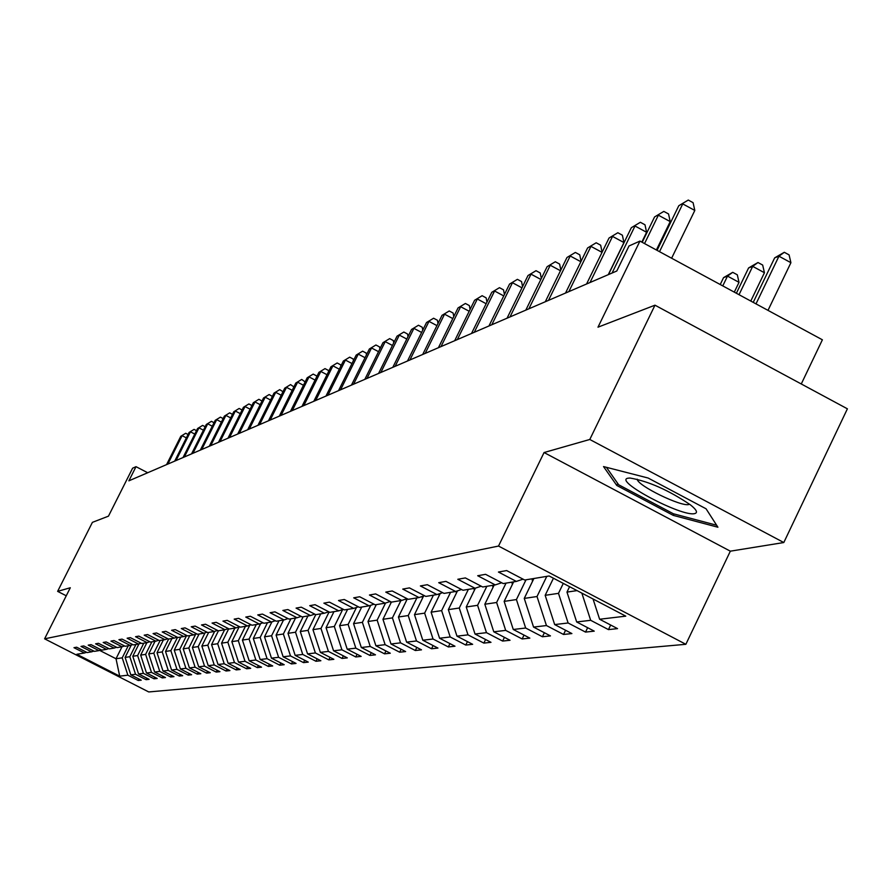 <?xml version="1.0" encoding="UTF-8"?>
<svg xmlns="http://www.w3.org/2000/svg" width="892" height="892" viewBox="0 0 892 892"><rect width="100%" height="100%" fill="white"/><g stroke="black" fill="none" stroke-linecap="round" stroke-linejoin="round"><path stroke-width="1.34" d="M801.272 383.973L822.391 339.796L639.943 241.085L628.994 245.98L616.796 271.001L128.872 480.833L136.008 466.672L132.607 468.188L108.467 516.156L92.4 522.355L57.634 591.363L66.253 595.789M783.8 542.537L847.4 408.815L654.984 305.187L589.79 439.477L544.064 452.534L498.517 546.06L685.859 644.303L730.336 551.178L783.8 542.537L589.79 439.477M498.517 546.06L44.6 638.817L148.73 691.947L685.859 644.303M315.757 614.666L301.273 607.173L296.077 608.099L310.472 615.547L302.154 616.918L287.893 609.559L282.864 610.451L297.036 617.766L288.986 619.104L274.959 611.856L270.098 612.726L284.035 619.929L276.252 621.211L262.449 614.086L257.743 614.923L271.469 622.014L263.932 623.263L250.34 616.249L245.779 617.063L259.293 624.032L251.99 625.236L238.599 618.334L234.183 619.126L247.497 625.983L240.416 627.154L227.237 620.364L222.955 621.122L236.068 627.879L229.199 629.016L216.21 622.326L212.062 623.062L224.985 629.719L218.328 630.822L205.528 624.233L201.503 624.946L214.225 631.503L207.769 632.573L195.147 626.084L191.245 626.775L203.789 633.231L197.522 634.268L185.079 627.879L181.288 628.548L193.653 634.903L187.565 635.918L175.3 629.618L171.61 630.276L183.808 636.542L177.898 637.524L165.8 631.313L162.21 631.949L174.241 638.126L168.488 639.073L156.557 632.963L153.078 633.576L164.942 639.664L159.345 640.59L147.581 634.558L144.192 635.16L155.899 641.17L150.458 642.073L138.84 636.119L135.539 636.698L147.102 642.63L141.806 643.5L130.332 637.635L127.132 638.204L138.528 644.046L133.376 644.905L122.059 639.107L118.937 639.664L130.187 645.429L125.17 646.265L113.998 640.545L110.954 641.092L122.07 646.778L117.175 647.581L106.148 641.939L103.182 642.474L114.154 648.083L109.381 648.874L98.488 643.31L95.6 643.823L106.438 649.365L101.788 650.134L91.029 644.637L88.208 645.139L98.923 650.614L94.385 651.361L83.748 645.931L81.005 646.421L91.586 651.829L87.16 652.565L76.656 647.202L73.969 647.681L84.428 653.011L76.824 654.271L119.706 676.158L127.868 675.188L138.271 680.507L141.248 680.183L130.801 674.843L135.539 674.285L146.076 679.659L149.131 679.336L138.55 673.928L143.411 673.348L154.071 678.801L157.204 678.455L146.489 672.981L151.484 672.39L162.277 677.909L165.477 677.563L154.639 672.022L159.757 671.408L170.684 676.995L173.973 676.638L163.002 671.029L168.254 670.405L179.314 676.058L182.693 675.701L171.576 670.003L176.962 669.368L188.167 675.11L191.635 674.731L180.374 668.967L185.915 668.309L197.255 674.118L200.823 673.739L189.416 667.896L195.103 667.216L206.598 673.114L210.256 672.713L198.693 666.792L204.536 666.101L216.187 672.077L219.945 671.665L208.237 665.666L214.236 664.953L226.044 671.007L229.913 670.583L218.038 664.495L224.215 663.771L236.179 669.903L240.149 669.479L228.118 663.302L234.473 662.555L246.605 668.777L250.697 668.342L238.499 662.076L245.021 661.295L257.331 667.617L261.534 667.16L249.169 660.805L255.892 660.013L268.369 666.424L272.707 665.956L260.152 659.5L267.076 658.686L279.742 665.198L284.202 664.707L271.469 658.162L278.605 657.315L291.45 663.927L296.055 663.425L283.132 656.78L290.491 655.91L303.525 662.622L308.264 662.109L295.163 655.352L302.745 654.449L315.969 661.273L320.864 660.738L307.562 653.881L315.389 652.955L328.813 659.879L333.864 659.333L320.362 652.364L328.434 651.405L342.071 658.441L347.289 657.883L333.563 650.803L341.915 649.811L355.763 656.958L361.148 656.378L347.211 649.175L355.841 648.161L369.912 655.43L375.476 654.828L361.316 647.503L370.236 646.455L384.541 653.847L390.295 653.223L375.9 645.775L385.121 644.682L399.672 652.208L405.626 651.561L390.986 643.991L400.541 642.853L415.326 650.513L421.492 649.844L406.607 642.14L416.497 640.969L431.538 648.763L437.939 648.071L422.797 640.222L433.044 639.007L448.341 646.945L454.976 646.221L439.566 638.226L450.204 636.966L465.769 645.061L472.648 644.314L456.972 636.163L467.999 634.859L483.854 643.099L490.99 642.329L475.023 634.022L486.486 632.662L502.631 641.069L510.046 640.266L493.789 631.804L505.697 630.388L522.143 638.951L529.848 638.126L513.279 629.484L525.667 628.024L542.425 636.754L550.453 635.896L533.561 627.087L546.45 625.548L563.543 634.468L571.895 633.565L554.679 624.578L568.115 622.984L585.531 632.093L594.239 631.146L576.678 621.969L590.682 620.308L608.456 629.607L617.543 628.626L599.625 619.249L625.771 616.149L549.149 575.976L524.708 580.023L506.645 570.568L498.438 572.04L516.356 581.417L503.266 583.58L485.571 574.325L477.699 575.73L495.261 584.907L482.717 586.992L465.368 577.927L457.808 579.276L475.023 588.263L462.981 590.259L445.967 581.383L438.719 582.677L455.611 591.485L444.038 593.403L427.346 584.706L420.377 585.944L436.946 594.574L425.83 596.425L409.45 587.895L402.749 589.088L419.006 597.551L408.302 599.324L392.224 590.961L385.779 592.11L401.746 600.416L391.443 602.122L375.655 593.916L369.444 595.02L385.121 603.17L375.197 604.809L359.688 596.759L353.7 597.83L369.11 605.824L359.532 607.407L344.29 599.502L338.514 600.528L353.656 608.389L344.423 609.916L329.449 602.145L323.874 603.148L338.759 610.853L329.839 612.336L315.11 604.709L309.736 605.668L324.365 613.239L315.757 614.666L308.041 630.365L300.281 631.514L307.952 615.959M569.587 586.691L566.977 592.098L577.057 590.604M523.069 579.164L516.356 581.417M590.682 620.308L581.852 593.124M576.678 621.969L566.977 592.098M563.298 583.39L558.481 593.347L545.168 595.321L553.441 578.228M501.694 582.755L495.261 584.907M568.115 622.984L558.481 593.347M554.679 624.578L545.168 595.321M546.785 576.366L537.017 596.525L524.251 598.409L533.895 578.507M481.201 586.2L475.023 588.263M546.45 625.548L537.017 596.525M533.561 627.087L524.251 598.409M526.012 579.811L516.423 599.569L504.147 601.386L513.625 581.863M461.532 589.501L455.611 591.485M525.667 628.024L516.423 599.569M513.279 629.484L504.147 601.386M506.043 583.123L496.621 602.49L484.824 604.241L494.135 585.096M442.644 592.678L436.946 594.574M505.697 630.388L496.621 602.49M493.789 631.804L484.824 604.241M486.842 586.3L477.588 605.311L466.237 606.984L475.425 588.129M424.492 595.722L419.006 597.551M486.486 632.662L477.588 605.311M475.023 634.022L466.237 606.984M468.367 589.367L459.268 608.021L448.341 609.637L457.496 590.85M407.02 598.655L401.746 600.416M467.999 634.859L459.268 608.021M456.972 636.163L448.341 609.637M450.572 592.321L441.629 610.619L431.104 612.18L440.235 593.481M390.205 601.476L385.121 603.17M450.204 636.966L441.629 610.619M439.566 638.226L431.104 612.18M433.412 595.165L424.637 613.139L414.479 614.633L423.577 596.023M374.004 604.196L369.11 605.824M433.044 639.007L424.637 613.139M422.797 640.222L414.479 614.633M416.876 597.908L408.235 615.558L398.434 617.008L407.343 598.822M358.383 606.816L353.656 608.389M416.497 640.969L408.235 615.558M406.607 642.14L398.434 617.008M400.921 600.55L392.424 617.9L382.958 619.293L391.387 602.089M343.32 609.336L338.759 610.853M400.541 642.853L392.424 617.9M390.986 643.991L382.958 619.293M385.545 603.025L377.149 620.152L368.006 621.501L376.29 604.631M328.769 611.778L324.365 613.239M385.121 644.682L377.149 620.152M375.9 645.775L368.006 621.501M370.771 605.267L362.386 622.337L353.555 623.642L361.706 607.051M314.72 614.131L310.472 615.547M370.236 646.455L362.386 622.337M361.316 647.503L353.555 623.642M356.477 607.441L348.125 624.445L339.573 625.705L347.601 609.392M301.15 616.405L297.036 617.766M355.841 648.161L348.125 624.445M347.211 649.175L339.573 625.705M342.651 609.559L334.322 626.485L326.059 627.712L333.965 611.644M288.016 618.602L284.035 619.929M341.915 649.811L334.322 626.485M333.563 650.803L326.059 627.712M329.103 611.945L320.975 628.459L312.958 629.641L320.752 613.841M275.316 620.732L271.469 622.014M328.434 651.405L320.975 628.459M320.362 652.364L312.958 629.641M263.017 622.794L259.293 624.032M315.389 652.955L308.041 630.365M307.562 653.881L300.281 631.514M303.146 616.762L295.508 632.216L287.993 633.331L295.553 618.011M251.109 624.779L247.497 625.983M302.745 654.449L295.508 632.216M295.163 655.352L287.993 633.331M290.892 618.792L283.366 634.011L276.085 635.093L283.522 620.007M239.569 626.719L236.068 627.879M290.491 655.91L283.366 634.011M283.132 656.78L276.085 635.093M279.006 620.754L271.592 635.751L264.523 636.799L271.915 621.858M228.374 628.592L224.985 629.719M278.605 657.315L271.592 635.751M271.469 658.162L264.523 636.799M267.477 622.672L260.174 637.446L253.306 638.46L260.676 623.564M217.525 630.41L214.225 631.503M267.076 658.686L260.174 637.446M260.152 659.5L253.306 638.46M256.294 624.523L249.08 639.085L242.423 640.066L249.771 625.225M206.989 632.172L203.789 633.231M255.892 660.013L249.08 639.085M249.169 660.805L242.423 640.066M245.423 626.329L238.309 640.679L231.842 641.627L239.167 626.842M196.764 633.877L193.653 634.903M245.021 661.295L238.309 640.679M238.499 662.076L231.842 641.627M234.875 628.079L227.85 642.218L221.562 643.154L228.709 628.76M186.829 635.539L183.808 636.542M234.473 662.555L227.85 642.218M228.118 663.302L221.562 643.154M224.606 629.774L217.693 643.723L211.571 644.626L218.44 630.8M177.174 637.156L174.241 638.126M224.215 663.771L217.693 643.723M218.038 664.495L211.571 644.626M214.682 631.346L207.803 645.184L201.86 646.064L208.639 632.428M167.796 638.728L164.942 639.664M214.236 664.953L207.803 645.184M208.237 665.666L201.86 646.064M205.049 632.807L198.191 646.611L192.404 647.458L199.094 634M158.676 640.244L155.899 641.17M204.536 666.101L198.191 646.611M198.693 666.792L192.404 647.458M195.671 634.234L188.836 647.982L183.206 648.818L189.806 635.55M149.8 641.727L147.102 642.63M195.103 667.216L188.836 647.982M189.416 667.896L183.206 648.818M186.551 635.628L179.738 649.331L174.252 650.145L180.775 637.044M141.159 643.177L138.528 644.046M185.915 668.309L179.738 649.331M180.374 668.967L174.252 650.145M177.508 637.323L170.863 650.647L165.522 651.439L171.966 638.505M132.752 644.582L130.187 645.429M176.962 669.368L170.863 650.647M171.576 670.003L165.522 651.439M168.644 639.051L162.232 651.918L157.025 652.688L163.392 639.921M124.557 645.953L122.07 646.778M168.254 670.405L162.232 651.918M163.002 671.029L157.025 652.688M160.147 640.456L153.814 653.167L148.741 653.914L155.03 641.315M116.584 647.28L114.154 648.083M159.757 671.408L153.814 653.167M154.639 672.022L148.741 653.914M151.874 641.839L145.619 654.371L140.668 655.107L146.89 642.664M108.813 648.584L106.438 649.365M151.484 672.39L145.619 654.371M146.489 672.981L140.668 655.107M143.802 643.165L137.624 655.553L132.796 656.267L138.974 643.901M101.231 649.844L98.923 650.614M143.411 673.348L137.624 655.553M138.55 673.928L132.796 656.267M135.93 644.481L129.819 656.713L125.114 657.404L131.28 645.072M93.838 651.082L91.586 651.829M135.539 674.285L129.819 656.713M130.801 674.843L125.114 657.404M128.258 645.752L122.215 657.839L116.016 658.753L121.992 646.789M86.624 652.286L84.428 653.011M127.868 675.188L122.215 657.839M119.706 676.158L116.016 658.753L99.625 650.379M639.943 241.085L597.986 327.186L654.984 305.187M44.6 638.817L70.301 587.75L57.634 591.363M147.693 472.738L136.008 466.672M599.625 619.249L593.035 598.989M138.271 680.507L139.007 679.035M146.076 679.659L146.823 678.154M154.071 678.801L154.84 677.251M162.277 677.909L163.058 676.326M170.684 676.995L171.498 675.367M179.314 676.058L180.139 674.397M188.167 675.11L189.015 673.393M197.255 674.118L198.135 672.356M206.598 673.114L207.49 671.297M216.187 672.077L217.113 670.215M226.044 671.007L226.992 669.089M236.179 669.903L237.149 667.941M246.605 668.777L247.608 666.748M257.331 667.617L258.357 665.532M268.369 666.424L269.429 664.272M279.742 665.198L280.835 662.979M291.45 663.927L292.576 661.641M303.525 662.622L304.685 660.258M315.969 661.273L317.173 658.831M328.813 659.879L330.051 657.371M342.071 658.441L343.353 655.843M355.763 656.958L357.079 654.282M369.912 655.43L371.273 652.654M384.541 653.847L385.946 650.97M399.672 652.208L401.121 649.231M415.326 650.513L416.832 647.436M431.538 648.763L433.099 645.563M448.341 646.945L449.958 643.623M465.769 645.061L467.453 641.616M483.854 643.099L485.594 639.519M502.631 641.069L504.437 637.345M522.143 638.951L524.017 635.082M542.425 636.754L544.376 632.729M563.543 634.468L565.573 630.265M585.531 632.093L587.65 627.7M608.456 629.607L610.663 625.024M544.064 452.534L730.336 551.178M648.116 478.023L603.527 466.572L616.796 485.46L673.237 515.364L717.915 527.228L706.074 508.797L648.116 478.023M673.939 513.915L673.237 515.364M617.743 483.475L616.796 485.46M186.361 437.883L182.113 435.664L167.863 464.063M180.797 436.277L185.703 433.267L180.797 436.277L166.57 464.62M185.703 433.267L188.056 434.493M627.968 478.201C613.127 480.665 682.09 517.204 694.69 513.591C698.057 512.733 696.619 509.8 690.352 504.805C668.543 490.121 648.406 481.201 629.964 478.023L627.968 478.201M637.189 479.182L637.222 479.305C637.702 485.75 681.265 506.99 688.903 504.504M716.633 525.232L673.36 513.759L618.647 484.769L606.426 467.319M194.79 434.081L190.442 431.817L176.014 460.562M189.093 432.442L194.066 429.387L189.093 432.442L174.698 461.131M194.066 429.387L196.508 430.658M203.432 430.2L198.972 427.859L184.376 456.96M197.589 428.506L202.629 425.406L197.589 428.506L183.027 457.551M202.629 425.406L205.171 426.733M212.285 426.209L207.713 423.812L192.951 453.281M206.297 424.469L211.415 421.325L206.297 424.469L191.557 453.872M211.415 421.325L214.047 422.708M221.383 422.117L216.689 419.664L201.737 449.501M215.228 420.333L220.424 417.144L215.228 420.333L200.321 450.114M220.424 417.144L223.156 418.582M230.705 417.924L225.888 415.404L210.757 445.621M224.394 416.096L229.668 412.862L224.394 416.096L209.297 446.245M229.668 412.862L232.5 414.345M240.271 413.62L235.332 411.034L220.012 441.64M233.793 411.736L239.145 408.458L233.793 411.736L218.518 442.287M239.145 408.458L242.089 409.997M250.106 409.205L245.021 406.54L229.523 437.548M243.449 407.276L248.89 403.942L243.449 407.276L227.973 438.217M248.89 403.942L251.934 405.537M260.196 404.678L254.978 401.935L239.279 433.356M253.361 402.682L258.881 399.304L253.361 402.682L237.696 434.036M258.881 399.304L262.025 401.021M270.566 400.017L265.203 397.208L249.303 429.041M263.541 397.966L269.15 394.543L263.541 397.966L247.675 429.743M269.15 394.543L272.361 396.427M281.225 395.234L275.706 392.335L259.605 424.614M274 393.127L279.709 389.637L274 393.127L257.933 425.339M279.709 389.637L282.976 391.722M292.186 390.328L286.51 387.34L270.187 420.065M284.76 388.143L290.547 384.608L284.76 388.143L268.47 420.801M290.547 384.608L293.903 386.883M303.458 385.266L297.616 382.189L281.08 415.382M295.821 383.025L301.708 379.435L295.821 383.025L279.319 416.14M301.708 379.435L305.131 381.91M315.054 380.07L309.056 376.903L292.286 410.554M307.194 377.762L313.192 374.105L307.194 377.762L290.469 411.335M313.192 374.105L316.537 375.867L316.682 376.803M327.007 374.718L320.819 371.451L303.826 405.592M318.912 372.343L325 368.619L318.912 372.343L301.953 406.406M325 368.619L328.39 370.414L328.579 371.551M339.306 369.221L332.928 365.843L315.701 400.486M330.965 366.757L337.165 362.977L330.965 366.757L313.783 401.322M337.165 362.977L340.61 364.795L340.833 366.144M351.983 363.546L345.416 360.067L327.944 395.223M343.387 361.004L349.697 357.157L343.387 361.004L325.959 396.081M349.697 357.157L353.187 359.008L353.455 360.58M365.051 357.703L358.272 354.113L340.554 389.804M356.187 355.083L362.609 351.169L356.187 355.083L338.514 390.685M362.609 351.169L366.155 353.042L366.467 354.849M378.531 351.682L371.54 347.969L353.567 384.207M369.377 348.973L375.922 344.992L369.377 348.973L351.448 385.121M375.922 344.992L379.524 346.899L379.88 348.95M392.435 345.472L385.221 341.636L366.98 378.442M382.991 342.673L389.659 338.614L382.991 342.673L364.806 379.379M389.659 338.614L393.316 340.554L393.718 342.874M406.797 339.06L399.337 335.102L380.828 372.477M397.04 336.161L403.842 332.036L397.04 336.161L378.576 373.447M403.842 332.036L407.544 334.009L408.012 336.607M421.615 332.448L413.921 328.356L395.134 366.333M411.547 329.449L418.471 325.245L411.547 329.449L392.803 367.337M418.471 325.245L422.239 327.252L422.763 330.14M347.278 610.05L347.211 609.448M436.946 325.625L428.985 321.376L409.907 359.978M426.532 322.514L433.601 318.232L426.532 322.514L407.499 361.015M433.601 318.232L437.426 320.261L438.005 323.473M361.305 607.865L361.215 607.129M452.79 318.567L444.55 314.174L425.183 353.41M442.019 315.344L449.233 310.973L442.019 315.344L422.697 354.481M449.233 310.973L453.114 313.047L453.772 316.582M375.811 605.612L375.699 604.731M469.192 311.275L460.662 306.714L440.983 346.62M458.042 307.93L465.401 303.47L458.042 307.93L438.407 347.724M465.401 303.47L469.348 305.588L470.073 309.468M390.808 603.282L390.618 601.687M486.162 303.726L477.332 298.998L457.328 339.584M474.611 300.258L482.126 295.709L474.611 300.258L454.675 340.722M482.126 295.709L486.14 297.861L486.954 302.109M406.339 600.873L406.105 598.956M503.746 295.91L494.581 291.004L474.265 332.303M491.782 292.308L499.453 287.67L491.782 292.308L471.511 333.485M499.453 287.67L503.534 289.855L504.426 294.505M422.429 598.387L422.184 596.492M521.965 287.826L512.465 282.731L491.804 324.755M509.555 284.08L517.405 279.341L509.555 284.08L488.95 325.981M517.405 279.341L521.552 281.571L522.545 286.633M439.098 595.8L438.853 593.938M540.864 279.441L531.008 274.145L510.001 316.928M527.997 275.539L536.014 270.7L527.997 275.539L507.046 318.21M536.014 270.7L540.24 272.974L541.332 278.482M456.392 593.135L456.135 591.307M560.477 270.744L550.252 265.236L528.878 308.81M547.119 266.686L555.315 261.746L547.119 266.686L525.801 310.137M555.315 261.746L559.618 264.065L560.823 270.042M474.332 590.359L474.053 588.43M580.859 261.724L570.222 255.993L548.48 300.381M566.966 257.498L575.362 252.447L566.966 257.498L545.291 301.752M575.362 252.447L579.744 254.811L581.071 261.289M492.975 587.493L492.64 585.342M602.033 252.358L590.972 246.382L568.84 291.628M587.594 247.954L596.179 242.78L587.594 247.954L565.528 293.055M596.179 242.78L600.651 245.189L602.1 252.213M512.342 584.505L511.963 582.142M608.266 274.68L623.932 242.557L612.548 236.402L590.013 282.519M609.035 238.03L617.833 232.734L609.035 238.03L586.568 284.002M617.833 232.734L622.382 235.198L623.932 242.557M532.491 581.417L532.056 578.808M641.827 242.1L646.6 232.288L635.004 225.999L612.057 273.041M631.335 227.694L640.367 222.286L631.335 227.694L608.467 274.591M640.367 222.286L644.994 224.795L646.6 232.288M734.294 292.13L739.011 282.34L727.504 276.107L723.557 277.635L720.234 284.526M722.776 285.897L727.504 276.107L732.722 272.328L737.316 274.814L739.011 282.34M723.557 277.635L732.722 272.328M656.401 249.983L670.215 221.606L658.374 215.184L644.548 243.572M654.572 216.946L663.815 211.393L654.572 216.946L642.207 242.312M663.815 211.393L668.543 213.957L670.215 221.606M750.785 301.05L764.433 272.729L752.692 266.362L748.589 267.946L736.379 293.256M739.033 294.695L752.692 266.362L757.977 262.516L762.671 265.058L764.433 272.729M748.589 267.946L757.977 262.516M671.62 258.223L694.812 210.456L682.748 203.9L659.523 251.678M678.779 205.74L688.267 200.053L678.779 205.74L657.069 250.351M688.267 200.053L693.084 202.674L694.812 210.456M768.001 310.371L790.914 262.705L778.95 256.205L774.669 257.855L753.227 302.377M756.003 303.871L778.95 256.205L784.302 252.291L789.086 254.889L790.914 262.705M774.669 257.855L784.302 252.291M438.964 594.886L439.589 594.786M456.213 592.043L456.983 591.92M474.12 589.088L475.023 588.932M492.718 586.022L493.778 585.843M512.041 582.822L513.257 582.632M532.134 579.51L533.528 579.276"/></g></svg>
